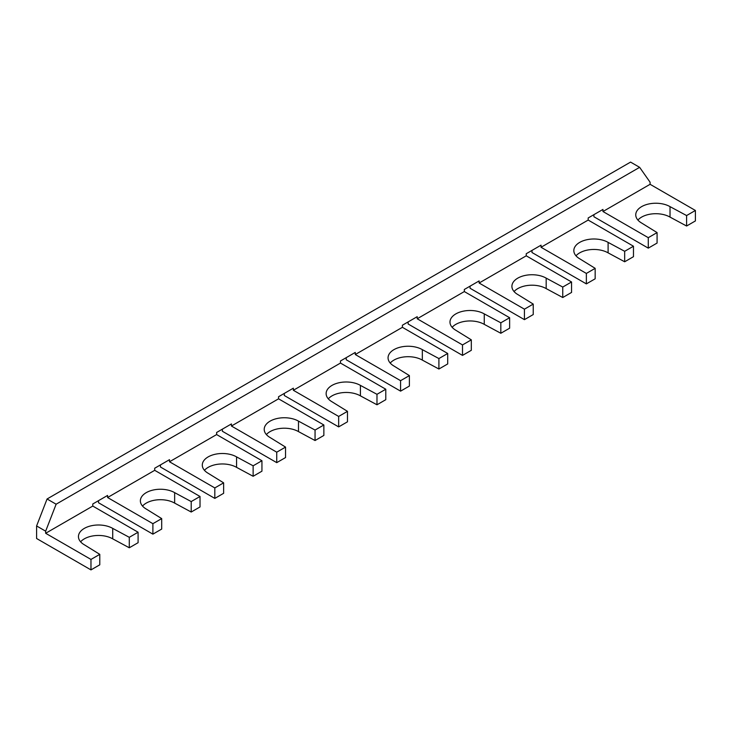 <?xml version="1.0" encoding="UTF-8"?>
<svg xmlns="http://www.w3.org/2000/svg" width="732" height="732" viewBox="0 0 732 732"><rect width="100%" height="100%" fill="white"/><g stroke="black" fill="none" stroke-linecap="round" stroke-linejoin="round"><path stroke-width="1.1" d="M90.969 569.899L99.781 564.811L99.781 554.353L90.969 559.431L90.969 569.899L36.6 538.505L36.6 525.951L45.659 531.185L56.126 504.211L47.068 498.986L36.6 525.951M47.068 498.986L630.563 162.101L639.631 167.335L650.089 182.222L650.089 184.308L602.967 211.521L602.967 209.425L588.171 217.971L588.171 220.067L541.049 247.27L541.049 245.174L526.244 253.72L526.244 255.816L479.121 283.019L479.121 280.923L464.326 289.469L464.326 291.565L417.203 318.768L417.203 316.682L402.399 325.218L402.399 327.314L447.71 353.474L438.907 358.561L422.337 349.64A20.075 11.593 0 0 0 400.459 347.124A20.075 11.593 0 0 0 388.061 357.838A20.075 11.593 0 0 0 393.944 366.027L409.389 375.598L400.587 380.677L355.276 354.526L355.276 352.431L340.472 360.977L340.472 363.063L293.358 390.275L293.358 388.18L278.553 396.726L278.553 398.821L231.431 426.024L231.431 423.929L216.626 432.475L216.626 434.57L169.504 461.773L169.504 459.678L154.708 468.224L154.708 470.319L107.586 497.522L107.586 495.436L92.781 503.982L92.781 506.068L138.092 532.228L138.092 542.696L129.29 547.774L112.719 538.853A20.075 11.593 0 0 0 80.602 541.817M402.399 327.314L355.276 354.526M129.29 547.774L129.29 537.315L112.719 528.394A20.075 11.593 0 0 0 90.841 525.878A20.075 11.593 0 0 0 78.443 536.593A20.075 11.593 0 0 0 84.326 544.782L99.781 554.353M112.719 528.394L112.719 538.853M588.171 220.067L633.473 246.227L624.671 251.305L608.1 242.383A20.075 11.593 0 0 0 586.222 239.876A20.075 11.593 0 0 0 573.833 250.582A20.075 11.593 0 0 0 579.707 258.78L595.162 268.342L586.359 273.429L541.049 247.27M138.092 532.228L129.29 537.315M92.781 506.068L45.659 533.28L45.659 531.185M639.631 167.335L56.126 504.211M152.897 534.15L161.699 529.062L161.699 518.604L152.897 523.682L152.897 534.15L98.527 502.756L98.527 500.661M152.897 523.682L107.586 497.522M648.278 248.139L657.08 243.061L657.08 232.593L648.278 237.68L648.278 248.139L593.908 216.745L593.908 214.659M648.278 237.68L602.967 211.521M154.708 470.319L200.019 496.479L200.019 506.947L191.208 512.025L191.208 501.566L174.646 492.645A20.075 11.593 0 0 0 152.759 490.129A20.075 11.593 0 0 0 140.37 500.834A20.075 11.593 0 0 0 146.244 509.033L161.699 518.604M174.646 492.645L174.646 503.104A20.075 11.593 0 0 0 142.53 506.068M191.208 512.025L174.646 503.104M633.473 246.227L633.473 256.685L624.671 261.772L608.1 252.851A20.075 11.593 0 0 0 575.993 255.816M200.019 496.479L191.208 501.566M90.969 559.431L45.659 533.28M214.815 498.401L223.626 493.313L223.626 482.846L214.815 487.933L214.815 498.401L160.445 467.007L160.445 464.912M214.815 487.933L169.504 461.773M650.089 184.308L695.4 210.468L695.4 220.936L686.598 226.014L686.598 215.556L670.027 206.634A20.075 11.593 0 0 0 648.149 204.118A20.075 11.593 0 0 0 635.751 214.833A20.075 11.593 0 0 0 641.635 223.031L657.08 232.593M695.4 210.468L686.598 215.556M216.626 434.57L261.937 460.73L261.937 471.188L253.135 476.276L253.135 465.808L236.564 456.887A20.075 11.593 0 0 0 214.686 454.38A20.075 11.593 0 0 0 202.288 465.085A20.075 11.593 0 0 0 208.172 473.284L223.626 482.846M236.564 456.887L236.564 467.355A20.075 11.593 0 0 0 204.457 470.319M253.135 476.276L236.564 467.355M608.1 242.383L608.1 252.851M261.937 460.73L253.135 465.808M276.742 462.642L285.544 457.564L285.544 447.096L276.742 452.184L276.742 462.642L222.372 431.258L222.372 429.162M276.742 452.184L231.431 426.024M278.553 398.821L323.864 424.981L323.864 435.439L315.053 440.527L315.053 430.059L298.491 421.138A20.075 11.593 0 0 0 276.605 418.631A20.075 11.593 0 0 0 264.215 429.336A20.075 11.593 0 0 0 270.099 437.535L285.544 447.096M298.491 421.138L298.491 431.606A20.075 11.593 0 0 0 266.375 434.57M315.053 440.527L298.491 431.606M323.864 424.981L315.053 430.059M338.66 426.893L347.471 421.815L347.471 411.347L338.66 416.435L338.66 426.893L284.291 395.509L284.291 393.413M338.66 416.435L293.358 390.275M624.671 261.772L624.671 251.305M340.472 363.063L385.782 389.223L385.782 399.69L376.98 404.778L376.98 394.31L360.409 385.389A20.075 11.593 0 0 0 338.532 382.873A20.075 11.593 0 0 0 326.133 393.587A20.075 11.593 0 0 0 332.017 401.786L347.471 411.347M360.409 385.389L360.409 395.856A20.075 11.593 0 0 0 328.302 398.821M376.98 404.778L360.409 395.856M385.782 389.223L376.98 394.31M400.587 380.677L400.587 391.144L346.218 359.751L346.218 357.664M409.389 375.598L409.389 386.057L400.587 391.144M422.337 349.64L422.337 360.098A20.075 11.593 0 0 0 390.22 363.063M447.71 353.474L447.71 363.941L438.907 369.02L422.337 360.098M438.907 369.02L438.907 358.561M464.326 291.565L509.628 317.725L500.825 322.812L484.255 313.891A20.075 11.593 0 0 0 462.377 311.375A20.075 11.593 0 0 0 449.979 322.08A20.075 11.593 0 0 0 455.862 330.278L471.317 339.849L462.505 344.928L417.203 318.768M526.244 255.816L571.555 281.976L562.752 287.054L546.182 278.133A20.075 11.593 0 0 0 524.304 275.625A20.075 11.593 0 0 0 511.906 286.331A20.075 11.593 0 0 0 517.789 294.529L533.235 304.091L524.432 309.178L479.121 283.019M462.505 344.928L462.505 355.395L408.136 324.002L408.136 321.906M471.317 339.849L471.317 350.308L462.505 355.395M586.359 273.429L586.359 283.888L595.162 278.81L595.162 268.342M484.255 313.891L484.255 324.349A20.075 11.593 0 0 0 452.147 327.314M509.628 317.725L509.628 328.192L500.825 333.27L484.255 324.349M500.825 333.27L500.825 322.812M524.432 309.178L524.432 319.646L470.063 288.252L470.063 286.157M533.235 304.091L533.235 314.559L524.432 319.646M670.027 206.634L670.027 217.102A20.075 11.593 0 0 0 637.911 220.067M546.182 278.133L546.182 288.6A20.075 11.593 0 0 0 514.065 291.565M571.555 281.976L571.555 292.434L562.752 297.521L546.182 288.6M562.752 297.521L562.752 287.054M531.981 250.408L531.981 252.503L586.359 283.888M686.598 226.014L670.027 217.102"/></g></svg>
